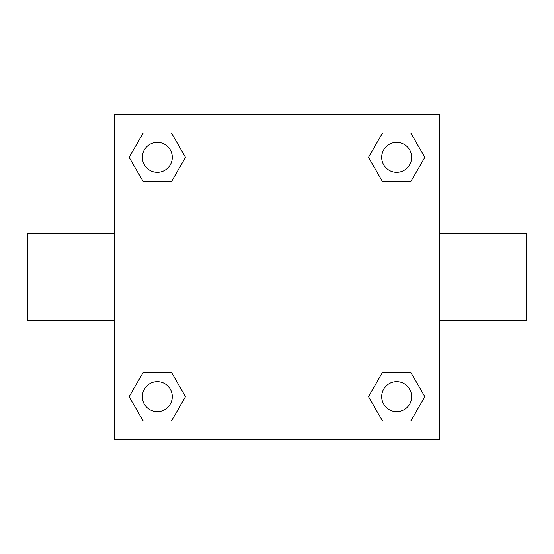 <?xml version="1.0" encoding="UTF-8"?>
<svg xmlns="http://www.w3.org/2000/svg" width="554" height="554" viewBox="0 0 554 554"><rect width="100%" height="100%" fill="white"/><g stroke="black" fill="none" stroke-linecap="round" stroke-linejoin="round"><path stroke-width="0.83" d="M439.585 233.643L526.3 233.643L526.3 320.357L439.585 320.357M114.415 320.357L27.7 320.357L27.7 233.643L114.415 233.643M114.415 114.415L439.585 114.415L439.585 439.585L114.415 439.585L114.415 114.415M143.257 372.274L171.415 372.274L185.5 396.664L171.415 421.054L143.257 421.054L129.172 396.664L143.257 372.274L171.415 372.274L143.257 372.274M382.585 132.946L410.743 132.946L424.828 157.336L410.743 181.726L382.585 181.726L368.5 157.336L382.585 132.946L410.743 132.946L382.585 132.946M143.257 132.946L171.415 132.946L185.5 157.336L171.415 181.726L143.257 181.726L129.172 157.336L143.257 132.946L171.415 132.946L143.257 132.946M382.585 372.274L410.743 372.274L424.828 396.664L410.743 421.054L382.585 421.054L368.5 396.664L382.585 372.274L410.743 372.274L382.585 372.274M410.743 421.054L382.585 421.054L410.743 421.054M411.622 396.664A14.958 14.958 0 0 0 389.185 383.707A14.958 14.958 0 0 0 389.185 409.621A14.958 14.958 0 0 0 411.622 396.664M171.415 421.054L143.257 421.054L171.415 421.054M172.294 396.664A14.958 14.958 0 0 0 149.857 383.707A14.958 14.958 0 0 0 149.857 409.621A14.958 14.958 0 0 0 172.294 396.664M410.743 181.726L382.585 181.726L410.743 181.726M411.622 157.336A14.958 14.958 0 0 0 389.185 144.379A14.958 14.958 0 0 0 389.185 170.293A14.958 14.958 0 0 0 411.622 157.336M171.415 181.726L143.257 181.726L171.415 181.726M172.294 157.336A14.958 14.958 0 0 0 149.857 144.379A14.958 14.958 0 0 0 149.857 170.293A14.958 14.958 0 0 0 172.294 157.336"/></g></svg>
